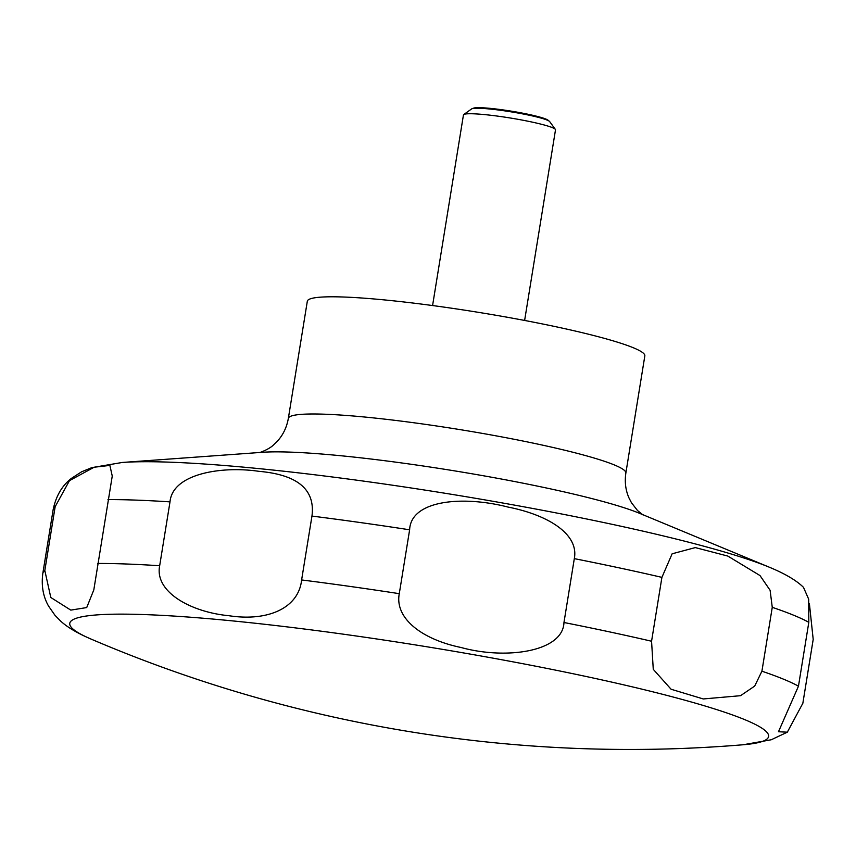 <?xml version="1.0" encoding="UTF-8"?>
<svg xmlns="http://www.w3.org/2000/svg" width="856" height="856" viewBox="0 0 856 856"><rect width="100%" height="100%" fill="white"/><g stroke="black" fill="none" stroke-linecap="round" stroke-linejoin="round"><path stroke-width="1.28" d="M642.91 514.852L637.517 510.529L631.471 502.75L628.989 497.957C625.608 490.295 624.559 482.003 625.854 473.079L644.836 355.893A170.954 16.382 -170.8 0 0 619.969 342.967A170.954 16.382 -170.8 0 0 431.51 305.399A170.954 16.382 -170.8 0 0 307.325 301.226L288.344 418.413C286.749 427.326 283.122 434.891 277.451 441.097L273.588 444.853C269.287 449.314 259.165 452.952 258.983 452.664M524.621 320.454L555.501 129.855A46.62 4.473 -170.8 0 0 555.351 129.395A46.62 4.473 -170.8 0 0 548.717 126.324A46.62 4.473 -170.8 0 0 499.465 116.373A46.62 4.473 -170.8 0 0 463.727 114.554A46.62 4.473 -170.8 0 0 463.449 114.939L432.58 305.539M555.351 129.395L549.67 121.584A39.729 3.809 -170.8 0 0 549.338 121.263A39.729 3.809 -170.8 0 0 544.009 118.973A39.729 3.809 -170.8 0 0 503.414 110.681A39.729 3.809 -170.8 0 0 471.998 108.733A39.729 3.809 -170.8 0 0 471.592 108.937L463.727 114.554M55.169 506.645L69.486 480.623L94.128 467.226L109.878 465.418L112.254 476.043L93.807 589.923L86.713 607.567L70.791 610.114L50.804 597.488L44.822 570.513L55.169 506.645A388.538 37.236 -170.8 0 0 53.147 509.652C55.972 496.041 62.071 485.62 71.422 478.376L81.641 471.774L91.881 467.611L122.312 462.465A353.528 33.887 -170.8 0 1 417.61 488.958A353.528 33.887 -170.8 0 1 741.435 557.202A353.528 33.887 -170.8 0 1 769.49 567.282C785.113 573.755 796.433 580.432 803.452 587.312L803.249 587.12M170.002 501.873C172.484 473.55 221.939 465.825 258.876 471.324C297.706 474.706 315.404 489.632 311.959 516.082L301.612 579.951C298.658 608.231 267.596 621.723 228.969 615.721C191.177 612.168 154.39 592.085 159.665 565.741L170.002 501.873A388.538 37.236 -170.8 0 0 107.974 499.594M409.628 529.8C410.773 500.353 461.994 495.239 508.004 507.062C548.215 514.959 579.127 534.197 574.312 558.636L563.965 622.505C563.002 651.865 505.939 659.89 461.074 647.5C421.452 639.314 394.562 618.064 399.281 593.668L409.628 529.8A388.538 37.236 -170.8 0 0 311.959 516.082M661.913 577.372L672.131 553.8L695.307 547.594L727.835 556.079L760 575.564L770.111 590.298L772.262 607.332L761.915 671.2L754.692 686.084L740.547 695.693L703.268 698.956L671.083 689.24L653.267 669.317L651.566 641.24L661.913 577.372A388.538 37.236 -170.8 0 0 574.312 558.636M471.998 108.733L473.614 108.134A38.21 3.659 9.2 0 1 503.831 110.017A38.21 3.659 9.2 0 1 542.865 117.989A38.21 3.659 9.2 0 1 548 120.182L549.338 121.263M809.391 603.576L813.2 639.389L802.853 703.258L787.327 732.18L778.478 731.741L798.466 686.18L808.813 622.323L808.685 599.2L803.463 587.302M743.211 744.752A353.967 33.93 -170.8 0 0 717.103 709.731A353.967 33.93 -170.8 0 0 266.751 624.516A353.967 33.93 -170.8 0 0 91.239 639.154A1369.782 1369.782 0 0 0 743.211 744.752L771.245 739.766L787.327 732.18M769.49 567.282L639.625 513.354A205.975 19.742 -170.8 0 0 623.275 507.48A205.975 19.742 -170.8 0 0 434.613 467.718A205.975 19.742 -170.8 0 0 262.567 452.289L122.312 462.465M625.854 473.079A170.954 16.382 -170.8 0 0 600.987 460.154A170.954 16.382 -170.8 0 0 412.528 422.586A170.954 16.382 -170.8 0 0 288.344 418.413M651.566 641.24A388.538 37.236 -170.8 0 0 563.965 622.505M399.281 593.668A388.538 37.236 -170.8 0 0 301.612 579.951M159.665 565.741A388.538 37.236 -170.8 0 0 97.627 563.462M44.822 570.513A388.538 37.236 -170.8 0 0 42.8 573.52C41.227 585.793 43.153 596.643 48.557 606.08L54.998 615.325L60.712 621.146C67.453 627.341 77.629 633.344 91.239 639.154M798.466 686.18A388.538 37.236 -170.8 0 0 761.915 671.2M808.813 622.323A388.538 37.236 -170.8 0 0 772.262 607.332M112.168 476.589L112.254 476.043M42.8 573.52L53.147 509.652"/></g></svg>
